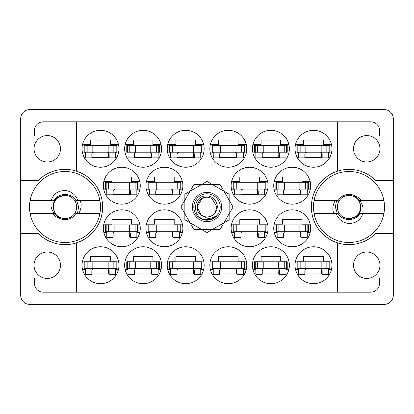 <?xml version="1.0" encoding="UTF-8"?>
<svg xmlns="http://www.w3.org/2000/svg" width="414" height="414" viewBox="0 0 414 414"><rect width="100%" height="100%" fill="white"/><g stroke="black" fill="none" stroke-linecap="round" stroke-linejoin="round"><path stroke-width="0.62" d="M34.046 148.781A13.207 13.207 0 0 0 47.253 161.988A13.207 13.207 0 0 0 60.46 148.781A13.207 13.207 0 0 0 47.253 135.575A13.207 13.207 0 0 0 34.046 148.781M34.046 265.219A13.207 13.207 0 0 0 47.253 278.425A13.207 13.207 0 0 0 60.46 265.219A13.207 13.207 0 0 0 47.253 252.012A13.207 13.207 0 0 0 34.046 265.219M379.954 265.219A13.207 13.207 0 0 1 366.747 278.425A13.207 13.207 0 0 1 353.54 265.219A13.207 13.207 0 0 1 366.747 252.012A13.207 13.207 0 0 1 379.954 265.219M379.954 148.781A13.207 13.207 0 0 1 366.747 161.988A13.207 13.207 0 0 1 353.54 148.781A13.207 13.207 0 0 1 366.747 135.575A13.207 13.207 0 0 1 379.954 148.781M76.362 171.127L76.362 121.804L337.638 121.804L337.638 171.127A37.627 37.627 0 0 0 337.638 242.873L337.638 292.196L76.362 292.196L76.362 242.873A37.627 37.627 0 0 0 76.362 171.127A37.627 37.627 0 0 0 38.342 180.447L20.7 180.447L20.7 295.322A9.087 9.087 0 0 0 29.787 304.409L384.213 304.409A9.087 9.087 0 0 0 393.3 295.322L393.3 118.678A9.087 9.087 0 0 0 384.213 109.591L29.787 109.591A9.087 9.087 0 0 0 20.7 118.678L20.7 180.447M82.044 148.781A18.459 18.459 0 0 0 100.504 167.24A18.459 18.459 0 0 0 118.963 148.781A18.459 18.459 0 0 0 100.504 130.322A18.459 18.459 0 0 0 82.044 148.781M103.345 185.7A18.459 18.459 0 0 0 121.804 204.159A18.459 18.459 0 0 0 140.263 185.7A18.459 18.459 0 0 0 121.804 167.24A18.459 18.459 0 0 0 103.345 185.7M145.94 185.7A18.459 18.459 0 0 0 164.399 204.159A18.459 18.459 0 0 0 182.859 185.7A18.459 18.459 0 0 0 164.399 167.24A18.459 18.459 0 0 0 145.94 185.7M231.141 185.7A18.459 18.459 0 0 0 249.601 204.159A18.459 18.459 0 0 0 268.06 185.7A18.459 18.459 0 0 0 249.601 167.24A18.459 18.459 0 0 0 231.141 185.7M273.737 185.7A18.459 18.459 0 0 0 292.196 204.159A18.459 18.459 0 0 0 310.655 185.7A18.459 18.459 0 0 0 292.196 167.24A18.459 18.459 0 0 0 273.737 185.7M124.64 148.781A18.459 18.459 0 0 0 143.099 167.24A18.459 18.459 0 0 0 161.563 148.781A18.459 18.459 0 0 0 143.099 130.322A18.459 18.459 0 0 0 124.64 148.781M170.651 152.901L167.706 152.901A18.459 18.459 0 0 0 203.693 152.901L200.754 152.901M167.24 148.781A18.459 18.459 0 0 0 185.7 167.24A18.459 18.459 0 0 0 204.159 148.781A18.459 18.459 0 0 0 185.7 130.322A18.459 18.459 0 0 0 167.24 148.781M209.841 148.781A18.459 18.459 0 0 0 228.3 167.24A18.459 18.459 0 0 0 246.76 148.781A18.459 18.459 0 0 0 228.3 130.322A18.459 18.459 0 0 0 209.841 148.781M252.436 148.781A18.459 18.459 0 0 0 270.901 167.24A18.459 18.459 0 0 0 289.36 148.781A18.459 18.459 0 0 0 270.901 130.322A18.459 18.459 0 0 0 252.436 148.781M295.037 265.219A18.459 18.459 0 0 0 313.496 283.678A18.459 18.459 0 0 0 331.956 265.219A18.459 18.459 0 0 0 313.496 246.76A18.459 18.459 0 0 0 295.037 265.219M255.847 269.338L252.902 269.338A18.459 18.459 0 0 0 288.894 269.338L285.95 269.338M252.436 265.219A18.459 18.459 0 0 0 270.901 283.678A18.459 18.459 0 0 0 289.36 265.219A18.459 18.459 0 0 0 270.901 246.76A18.459 18.459 0 0 0 252.436 265.219M209.841 265.219A18.459 18.459 0 0 0 228.3 283.678A18.459 18.459 0 0 0 246.76 265.219A18.459 18.459 0 0 0 228.3 246.76A18.459 18.459 0 0 0 209.841 265.219M170.651 269.338L167.706 269.338A18.459 18.459 0 0 0 203.693 269.338L200.754 269.338M167.24 265.219A18.459 18.459 0 0 0 185.7 283.678A18.459 18.459 0 0 0 204.159 265.219A18.459 18.459 0 0 0 185.7 246.76A18.459 18.459 0 0 0 167.24 265.219M128.05 269.338L125.106 269.338A18.459 18.459 0 0 0 161.098 269.338L158.153 269.338M124.64 265.219A18.459 18.459 0 0 0 143.099 283.678A18.459 18.459 0 0 0 161.563 265.219A18.459 18.459 0 0 0 143.099 246.76A18.459 18.459 0 0 0 124.64 265.219M273.737 228.3A18.459 18.459 0 0 0 292.196 246.76A18.459 18.459 0 0 0 310.655 228.3A18.459 18.459 0 0 0 292.196 209.841A18.459 18.459 0 0 0 273.737 228.3M231.141 228.3A18.459 18.459 0 0 0 249.601 246.76A18.459 18.459 0 0 0 268.06 228.3A18.459 18.459 0 0 0 249.601 209.841A18.459 18.459 0 0 0 231.141 228.3M295.037 148.781A18.459 18.459 0 0 0 313.496 167.24A18.459 18.459 0 0 0 331.956 148.781A18.459 18.459 0 0 0 313.496 130.322A18.459 18.459 0 0 0 295.037 148.781M149.351 232.42L146.406 232.42A18.459 18.459 0 0 0 182.393 232.42L179.453 232.42M145.94 228.3A18.459 18.459 0 0 0 164.399 246.76A18.459 18.459 0 0 0 182.859 228.3A18.459 18.459 0 0 0 164.399 209.841A18.459 18.459 0 0 0 145.94 228.3M103.345 228.3A18.459 18.459 0 0 0 121.804 246.76A18.459 18.459 0 0 0 140.263 228.3A18.459 18.459 0 0 0 121.804 209.841A18.459 18.459 0 0 0 103.345 228.3M82.044 265.219A18.459 18.459 0 0 0 100.504 283.678A18.459 18.459 0 0 0 118.963 265.219A18.459 18.459 0 0 0 100.504 246.76A18.459 18.459 0 0 0 82.044 265.219M82.51 261.099L90.702 261.099L90.702 256.556L110.3 256.556L110.3 261.099L118.497 261.099M118.497 269.338L115.553 269.338M85.45 269.338L82.51 269.338M82.51 144.662L90.702 144.662L90.702 140.118L110.3 140.118L110.3 144.662L118.497 144.662M118.497 152.901L115.553 152.901M85.45 152.901L82.51 152.901M103.805 181.58L112.003 181.58L112.003 177.037L131.6 177.037L131.6 181.58L139.797 181.58M139.797 189.819L136.853 189.819M106.75 189.819L103.805 189.819M146.406 181.58L154.603 181.58L154.603 177.037L174.201 177.037L174.201 181.58L182.393 181.58M182.393 189.819L179.453 189.819M149.351 189.819L146.406 189.819M231.607 181.58L239.799 181.58L239.799 177.037L259.397 177.037L259.397 181.58L267.594 181.58M267.594 189.819L264.649 189.819M234.547 189.819L231.607 189.819M274.203 181.58L282.4 181.58L282.4 177.037L301.997 177.037L301.997 181.58L310.195 181.58M310.195 189.819L307.25 189.819M277.147 189.819L274.203 189.819M125.106 144.662L133.303 144.662L133.303 140.118L152.901 140.118L152.901 144.662L161.098 144.662M161.098 152.901L158.153 152.901M128.05 152.901L125.106 152.901M167.706 144.662L175.903 144.662L175.903 140.118L195.496 140.118L195.496 144.662L203.693 144.662M210.307 144.662L218.504 144.662L218.504 140.118L238.097 140.118L238.097 144.662L246.294 144.662M246.294 152.901L243.349 152.901M213.246 152.901L210.307 152.901M252.902 144.662L261.099 144.662L261.099 140.118L280.697 140.118L280.697 144.662L288.894 144.662M288.894 152.901L285.95 152.901M255.847 152.901L252.902 152.901M295.503 261.099L303.7 261.099L303.7 256.556L323.298 256.556L323.298 261.099L331.49 261.099M331.49 269.338L328.55 269.338M298.447 269.338L295.503 269.338M252.902 261.099L261.099 261.099L261.099 256.556L280.697 256.556L280.697 261.099L288.894 261.099M210.307 261.099L218.504 261.099L218.504 256.556L238.097 256.556L238.097 261.099L246.294 261.099M246.294 269.338L243.349 269.338M213.246 269.338L210.307 269.338M167.706 261.099L175.903 261.099L175.903 256.556L195.496 256.556L195.496 261.099L203.693 261.099M125.106 261.099L133.303 261.099L133.303 256.556L152.901 256.556L152.901 261.099L161.098 261.099M274.203 224.181L282.4 224.181L282.4 219.637L301.997 219.637L301.997 224.181L310.195 224.181M310.195 232.42L307.25 232.42M277.147 232.42L274.203 232.42M231.607 224.181L239.799 224.181L239.799 219.637L259.397 219.637L259.397 224.181L267.594 224.181M267.594 232.42L264.649 232.42M234.547 232.42L231.607 232.42M295.503 144.662L303.7 144.662L303.7 140.118L323.298 140.118L323.298 144.662L331.49 144.662M331.49 152.901L328.55 152.901M298.447 152.901L295.503 152.901M146.406 224.181L154.603 224.181L154.603 219.637L174.201 219.637L174.201 224.181L182.393 224.181M103.805 224.181L112.003 224.181L112.003 219.637L131.6 219.637L131.6 224.181L139.797 224.181M139.797 232.42L136.853 232.42M106.75 232.42L103.805 232.42M76.362 121.804L43.418 121.804A9.087 9.087 0 0 0 34.331 130.891L34.331 135.999L20.7 135.999M233.072 207L220.036 184.421L193.964 184.421L180.928 207L193.964 229.579L220.036 229.579L233.072 207M393.3 135.999L379.669 135.999L379.669 130.891A9.087 9.087 0 0 0 370.582 121.804L337.638 121.804M393.3 180.447L375.658 180.447A37.627 37.627 0 0 0 337.638 171.127M337.638 292.196L370.582 292.196A9.087 9.087 0 0 0 379.669 283.109L379.669 278.001L393.3 278.001M337.638 242.873A37.627 37.627 0 0 0 375.658 233.553L393.3 233.553M76.362 292.196L43.418 292.196A9.087 9.087 0 0 1 34.331 283.109L34.331 278.001L20.7 278.001M20.7 233.553L38.342 233.553A37.627 37.627 0 0 0 76.362 242.873M109.167 273.882L91.841 273.882M130.462 236.963L113.141 236.963M173.062 236.963L155.742 236.963M322.159 157.444L304.833 157.444M258.258 236.963L240.938 236.963M300.859 236.963L283.538 236.963M151.762 273.882L134.441 273.882M194.363 273.882L177.037 273.882M236.963 273.882L219.637 273.882M279.559 273.882L262.238 273.882M322.159 273.882L304.833 273.882M279.559 157.444L262.238 157.444M236.963 157.444L219.637 157.444M194.363 157.444L177.037 157.444M151.762 157.444L134.441 157.444M300.859 194.363L283.538 194.363M258.258 194.363L240.938 194.363M173.062 194.363L155.742 194.363M130.462 194.363L113.141 194.363M109.167 157.444L91.841 157.444M297.878 152.192L329.829 152.192L329.829 145.371L297.169 145.371L297.169 152.192L297.878 152.192L297.878 145.371M329.12 152.192L329.12 145.371M328.55 152.192L328.55 157.869L322.159 157.869L322.159 154.463A2.272 2.272 0 0 0 319.887 152.192M298.447 152.192L298.447 157.869L304.833 157.869L304.833 154.463A2.272 2.272 0 0 1 307.11 152.192M321.455 152.818L321.316 157.444M321.849 153.309L321.606 157.444M84.88 268.629L116.831 268.629L116.831 261.808L84.171 261.808L84.171 268.629L84.88 268.629L84.88 261.808M116.122 268.629L116.122 261.808M115.553 268.629L115.553 274.306L109.167 274.306L109.167 270.901A2.272 2.272 0 0 0 106.89 268.629M85.45 268.629L85.45 274.306L91.841 274.306L91.841 270.901A2.272 2.272 0 0 1 94.113 268.629M108.458 269.255L108.323 273.882M108.851 269.747L108.608 273.882M106.181 231.705L138.131 231.705L138.131 224.89L105.472 224.89L105.472 231.705L106.181 231.705L106.181 224.89M137.422 231.705L137.422 224.89M136.853 231.705L136.853 237.388L130.462 237.388L130.462 233.977A2.272 2.272 0 0 0 128.19 231.705M106.75 231.705L106.75 237.388L113.141 237.388L113.141 233.977A2.272 2.272 0 0 1 115.413 231.705M129.758 232.337L129.623 236.963M130.151 232.828L129.908 236.963M148.781 231.705L180.732 231.705L180.732 224.89L148.072 224.89L148.072 231.705L148.781 231.705L148.781 224.89M180.023 231.705L180.023 224.89M179.453 231.705L179.453 237.388L173.062 237.388L173.062 233.977A2.272 2.272 0 0 0 170.791 231.705M149.351 231.705L149.351 237.388L155.742 237.388L155.742 233.977A2.272 2.272 0 0 1 158.013 231.705M172.359 232.337L172.219 236.963M172.752 232.828L172.509 236.963M233.977 231.705L265.928 231.705L265.928 224.89L233.268 224.89L233.268 231.705L233.977 231.705L233.977 224.89M265.219 231.705L265.219 224.89M264.649 231.705L264.649 237.388L258.258 237.388L258.258 233.977A2.272 2.272 0 0 0 255.987 231.705M234.547 231.705L234.547 237.388L240.938 237.388L240.938 233.977A2.272 2.272 0 0 1 243.209 231.705M257.555 232.337L257.42 236.963M257.948 232.828L257.705 236.963M276.578 231.705L308.528 231.705L308.528 224.89L275.869 224.89L275.869 231.705L276.578 231.705L276.578 224.89M307.819 231.705L307.819 224.89M307.25 231.705L307.25 237.388L300.859 237.388L300.859 233.977A2.272 2.272 0 0 0 298.587 231.705M277.147 231.705L277.147 237.388L283.538 237.388L283.538 233.977A2.272 2.272 0 0 1 285.81 231.705M300.155 232.337L300.015 236.963M300.548 232.828L300.305 236.963M127.481 268.629L159.431 268.629L159.431 261.808L126.772 261.808L126.772 268.629L127.481 268.629L127.481 261.808M158.722 268.629L158.722 261.808M158.153 268.629L158.153 274.306L151.762 274.306L151.762 270.901A2.272 2.272 0 0 0 149.49 268.629M128.05 268.629L128.05 274.306L134.441 274.306L134.441 270.901A2.272 2.272 0 0 1 136.713 268.629M151.058 269.255L150.919 273.882M151.452 269.747L151.208 273.882M170.082 268.629L202.032 268.629L202.032 261.808L169.373 261.808L169.373 268.629L170.082 268.629L170.082 261.808M201.318 268.629L201.318 261.808M200.754 268.629L200.754 274.306L194.363 274.306L194.363 270.901A2.272 2.272 0 0 0 192.091 268.629M170.651 268.629L170.651 274.306L177.037 274.306L177.037 270.901A2.272 2.272 0 0 1 179.309 268.629M193.659 269.255L193.519 273.882M194.052 269.747L193.804 273.882M212.682 268.629L244.627 268.629L244.627 261.808L211.968 261.808L211.968 268.629L212.682 268.629L212.682 261.808M243.918 268.629L243.918 261.808M243.349 268.629L243.349 274.306L236.963 274.306L236.963 270.901A2.272 2.272 0 0 0 234.691 268.629M213.246 268.629L213.246 274.306L219.637 274.306L219.637 270.901A2.272 2.272 0 0 1 221.909 268.629M236.254 269.255L236.12 273.882M236.648 269.747L236.404 273.882M255.278 268.629L287.228 268.629L287.228 261.808L254.569 261.808L254.569 268.629L255.278 268.629L255.278 261.808M286.519 268.629L286.519 261.808M285.95 268.629L285.95 274.306L279.559 274.306L279.559 270.901A2.272 2.272 0 0 0 277.287 268.629M255.847 268.629L255.847 274.306L262.238 274.306L262.238 270.901A2.272 2.272 0 0 1 264.51 268.629M278.855 269.255L278.715 273.882M279.248 269.747L279.005 273.882M297.878 268.629L329.829 268.629L329.829 261.808L297.169 261.808L297.169 268.629L297.878 268.629L297.878 261.808M329.12 268.629L329.12 261.808M328.55 268.629L328.55 274.306L322.159 274.306L322.159 270.901A2.272 2.272 0 0 0 319.887 268.629M298.447 268.629L298.447 274.306L304.833 274.306L304.833 270.901A2.272 2.272 0 0 1 307.11 268.629M321.455 269.255L321.316 273.882M321.849 269.747L321.606 273.882M255.278 152.192L287.228 152.192L287.228 145.371L254.569 145.371L254.569 152.192L255.278 152.192L255.278 145.371M286.519 152.192L286.519 145.371M285.95 152.192L285.95 157.869L279.559 157.869L279.559 154.463A2.272 2.272 0 0 0 277.287 152.192M255.847 152.192L255.847 157.869L262.238 157.869L262.238 154.463A2.272 2.272 0 0 1 264.51 152.192M278.855 152.818L278.715 157.444M279.248 153.309L279.005 157.444M212.682 152.192L244.627 152.192L244.627 145.371L211.968 145.371L211.968 152.192L212.682 152.192L212.682 145.371M243.918 152.192L243.918 145.371M243.349 152.192L243.349 157.869L236.963 157.869L236.963 154.463A2.272 2.272 0 0 0 234.691 152.192M213.246 152.192L213.246 157.869L219.637 157.869L219.637 154.463A2.272 2.272 0 0 1 221.909 152.192M236.254 152.818L236.12 157.444M236.648 153.309L236.404 157.444M170.082 152.192L202.032 152.192L202.032 145.371L169.373 145.371L169.373 152.192L170.082 152.192L170.082 145.371M201.318 152.192L201.318 145.371M200.754 152.192L200.754 157.869L194.363 157.869L194.363 154.463A2.272 2.272 0 0 0 192.091 152.192M170.651 152.192L170.651 157.869L177.037 157.869L177.037 154.463A2.272 2.272 0 0 1 179.309 152.192M193.659 152.818L193.519 157.444M194.052 153.309L193.804 157.444M127.481 152.192L159.431 152.192L159.431 145.371L126.772 145.371L126.772 152.192L127.481 152.192L127.481 145.371M158.722 152.192L158.722 145.371M158.153 152.192L158.153 157.869L151.762 157.869L151.762 154.463A2.272 2.272 0 0 0 149.49 152.192M128.05 152.192L128.05 157.869L134.441 157.869L134.441 154.463A2.272 2.272 0 0 1 136.713 152.192M151.058 152.818L150.919 157.444M151.452 153.309L151.208 157.444M276.578 189.11L308.528 189.11L308.528 182.295L275.869 182.295L275.869 189.11L276.578 189.11L276.578 182.295M307.819 189.11L307.819 182.295M307.25 189.11L307.25 194.787L300.859 194.787L300.859 191.382A2.272 2.272 0 0 0 298.587 189.11M277.147 189.11L277.147 194.787L283.538 194.787L283.538 191.382A2.272 2.272 0 0 1 285.81 189.11M300.155 189.736L300.015 194.363M300.548 190.228L300.305 194.363M233.977 189.11L265.928 189.11L265.928 182.295L233.268 182.295L233.268 189.11L233.977 189.11L233.977 182.295M265.219 189.11L265.219 182.295M264.649 189.11L264.649 194.787L258.258 194.787L258.258 191.382A2.272 2.272 0 0 0 255.987 189.11M234.547 189.11L234.547 194.787L240.938 194.787L240.938 191.382A2.272 2.272 0 0 1 243.209 189.11M257.555 189.736L257.42 194.363M257.948 190.228L257.705 194.363M148.781 189.11L180.732 189.11L180.732 182.295L148.072 182.295L148.072 189.11L148.781 189.11L148.781 182.295M180.023 189.11L180.023 182.295M179.453 189.11L179.453 194.787L173.062 194.787L173.062 191.382A2.272 2.272 0 0 0 170.791 189.11M149.351 189.11L149.351 194.787L155.742 194.787L155.742 191.382A2.272 2.272 0 0 1 158.013 189.11M172.359 189.736L172.219 194.363M172.752 190.228L172.509 194.363M106.181 189.11L138.131 189.11L138.131 182.295L105.472 182.295L105.472 189.11L106.181 189.11L106.181 182.295M137.422 189.11L137.422 182.295M136.853 189.11L136.853 194.787L130.462 194.787L130.462 191.382A2.272 2.272 0 0 0 128.19 189.11M106.75 189.11L106.75 194.787L113.141 194.787L113.141 191.382A2.272 2.272 0 0 1 115.413 189.11M129.758 189.736L129.623 194.363M130.151 190.228L129.908 194.363M84.88 152.192L116.831 152.192L116.831 145.371L84.171 145.371L84.171 152.192L84.88 152.192L84.88 145.371M116.122 152.192L116.122 145.371M115.553 152.192L115.553 157.869L109.167 157.869L109.167 154.463A2.272 2.272 0 0 0 106.89 152.192M85.45 152.192L85.45 157.869L91.841 157.869L91.841 154.463A2.272 2.272 0 0 1 94.113 152.192M108.458 152.818L108.323 157.444M108.851 153.309L108.608 157.444M30.082 213.391A35.5 35.5 0 0 1 65.003 171.499A35.5 35.5 0 0 1 99.924 213.391A35.5 35.5 0 0 1 30.082 213.391L54.099 213.391L59.243 218.25M99.924 200.609L75.907 200.609C71.586 192.391 58.421 192.391 54.099 200.609L30.082 200.609M50.762 200.609L54.167 194.58C57.629 191.641 61.65 190.3 66.219 190.564C71.958 191.811 75.876 195.16 77.961 200.609M99.924 213.391L75.907 213.391A12.637 12.637 0 0 1 59.331 218.292C56.614 217.345 54.405 215.71 52.707 213.391M54.167 194.58L56.765 192.727L59.663 191.408M78.769 213.391C80.735 210.188 81.475 206.721 80.989 202.984L80.197 200.609M59.155 218.204L58.684 217.945M53.359 207A11.644 11.644 0 0 1 65.003 195.356A11.644 11.644 0 0 1 76.647 207A11.644 11.644 0 0 1 65.003 218.644A11.644 11.644 0 0 1 53.359 207M51.201 207C51.74 209.919 53.132 212.341 55.378 214.266L52.94 207C53.023 203.114 54.581 199.936 57.608 197.473L66.933 194.513M76.662 200.609L78.655 207L77.449 213.391M207 221.625A14.625 14.625 0 0 1 192.375 207A14.625 14.625 0 0 1 207 192.375A14.625 14.625 0 0 1 221.625 207A14.625 14.625 0 0 1 207 221.625M207 220.207A13.207 13.207 0 0 1 193.793 207A13.207 13.207 0 0 1 207 193.793A13.207 13.207 0 0 1 220.207 207A13.207 13.207 0 0 1 207 220.207M206.969 181.441A25.559 25.559 0 0 1 207.031 181.441L229.118 194.192A25.559 25.559 0 0 1 229.149 194.249L229.149 219.751A25.559 25.559 0 0 1 229.118 219.808L207.031 232.559A25.559 25.559 0 0 1 206.969 232.559L184.882 219.808A25.559 25.559 0 0 1 184.851 219.751L184.851 194.249A25.559 25.559 0 0 1 184.882 194.192L206.969 181.441M202.032 198.394L207 197.059L202.032 198.394L197.059 207L201.1 215.001L197.059 207L202.032 198.394L207 197.059L202.032 198.394L197.059 207L201.1 215.001L207 218.142C210.421 218.654 213.505 217.836 216.253 215.673C213.8 218.204 210.809 219.539 207.285 219.684L207 219.674C191.817 220.139 191.527 194.896 207 195.936C215.156 195.832 220.533 206.519 215.068 212.806A9.941 9.941 0 0 1 201.1 215.001C193.333 209.867 197.804 196.552 207 197.059L211.968 198.394L216.941 207L215.068 212.806L216.941 207L211.968 198.394L207 197.059L211.968 198.394M201.1 215.001L197.059 207L202.032 198.394L207 197.059L211.968 198.394L216.941 207L215.068 212.806L216.941 207L211.968 198.394L207 197.059L211.968 198.394L216.941 207L215.068 212.806L216.941 207L211.968 198.394L207 197.059L202.032 198.394L197.059 207L201.1 215.001L197.059 207L202.032 198.394L206.286 197.085M383.918 200.609A35.5 35.5 0 0 1 348.997 242.5A35.5 35.5 0 0 1 314.076 200.609A35.5 35.5 0 0 1 383.918 200.609L359.901 200.609L354.757 195.75M314.076 213.391L338.093 213.391C342.414 221.609 355.579 221.609 359.901 213.391L383.918 213.391M363.238 213.391L359.833 219.42C356.371 222.359 352.35 223.7 347.781 223.436C342.042 222.189 338.124 218.84 336.039 213.391M314.076 200.609L338.093 200.609A12.637 12.637 0 0 1 354.669 195.708C357.385 196.655 359.595 198.29 361.293 200.609M359.833 219.42L357.235 221.273L354.337 222.592M335.231 200.609C333.265 203.812 332.525 207.279 333.011 211.016L333.803 213.391M354.845 195.796L355.315 196.055M360.641 207A11.644 11.644 0 0 1 348.997 218.644A11.644 11.644 0 0 1 337.353 207A11.644 11.644 0 0 1 348.997 195.356A11.644 11.644 0 0 1 360.641 207M362.799 207C362.26 204.081 360.868 201.659 358.622 199.734L361.06 207C360.977 210.886 359.419 214.064 356.392 216.527L347.067 219.487M337.338 213.391L335.345 207L336.551 200.609M321.166 152.192L321.166 145.371M326.843 152.192L326.843 145.371M305.832 152.192L305.832 145.371M300.155 152.192L300.155 145.371M108.168 268.629L108.168 261.808M113.845 268.629L113.845 261.808M92.834 268.629L92.834 261.808M87.157 268.629L87.157 261.808M129.468 231.705L129.468 224.89M135.145 231.705L135.145 224.89M114.135 231.705L114.135 224.89M108.458 231.705L108.458 224.89M172.069 231.705L172.069 224.89M177.746 231.705L177.746 224.89M156.735 231.705L156.735 224.89M151.058 231.705L151.058 224.89M257.265 231.705L257.265 224.89M262.942 231.705L262.942 224.89M241.931 231.705L241.931 224.89M236.254 231.705L236.254 224.89M299.865 231.705L299.865 224.89M305.542 231.705L305.542 224.89M284.532 231.705L284.532 224.89M278.855 231.705L278.855 224.89M150.768 268.629L150.768 261.808M156.445 268.629L156.445 261.808M135.435 268.629L135.435 261.808M129.758 268.629L129.758 261.808M193.369 268.629L193.369 261.808M199.046 268.629L199.046 261.808M178.03 268.629L178.03 261.808M172.359 268.629L172.359 261.808M235.97 268.629L235.97 261.808M241.641 268.629L241.641 261.808M220.631 268.629L220.631 261.808M214.954 268.629L214.954 261.808M278.565 268.629L278.565 261.808M284.242 268.629L284.242 261.808M263.232 268.629L263.232 261.808M257.555 268.629L257.555 261.808M321.166 268.629L321.166 261.808M326.843 268.629L326.843 261.808M305.832 268.629L305.832 261.808M300.155 268.629L300.155 261.808M278.565 152.192L278.565 145.371M284.242 152.192L284.242 145.371M263.232 152.192L263.232 145.371M257.555 152.192L257.555 145.371M235.97 152.192L235.97 145.371M241.641 152.192L241.641 145.371M220.631 152.192L220.631 145.371M214.954 152.192L214.954 145.371M193.369 152.192L193.369 145.371M199.046 152.192L199.046 145.371M178.03 152.192L178.03 145.371M172.359 152.192L172.359 145.371M150.768 152.192L150.768 145.371M156.445 152.192L156.445 145.371M135.435 152.192L135.435 145.371M129.758 152.192L129.758 145.371M299.865 189.11L299.865 182.295M305.542 189.11L305.542 182.295M284.532 189.11L284.532 182.295M278.855 189.11L278.855 182.295M257.265 189.11L257.265 182.295M262.942 189.11L262.942 182.295M241.931 189.11L241.931 182.295M236.254 189.11L236.254 182.295M172.069 189.11L172.069 182.295M177.746 189.11L177.746 182.295M156.735 189.11L156.735 182.295M151.058 189.11L151.058 182.295M129.468 189.11L129.468 182.295M135.145 189.11L135.145 182.295M114.135 189.11L114.135 182.295M108.458 189.11L108.458 182.295M108.168 152.192L108.168 145.371M113.845 152.192L113.845 145.371M92.834 152.192L92.834 145.371M87.157 152.192L87.157 145.371"/></g></svg>
